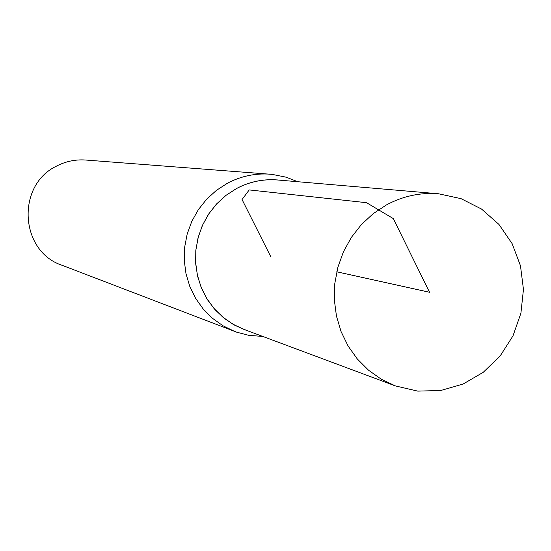 <?xml version="1.0" encoding="UTF-8"?>
<svg xmlns="http://www.w3.org/2000/svg" width="551" height="551" viewBox="0 0 551 551"><rect width="100%" height="100%" fill="white"/><g stroke="black" fill="none" stroke-linecap="round" stroke-linejoin="round"><path stroke-width="0.83" d="M297.685 181.706L286.196 177.202L272.077 174.371L85.646 160.031C75.466 159.315 65.803 161.319 56.67 166.044C16.02 185.122 19.691 251.29 61.974 265.251L236.579 332.136L248.522 335.29L262.868 336.475M280.087 180.205C264.845 178.483 250.319 181.251 236.51 188.511L225.841 195.447L216.412 204.104L208.492 214.256L202.307 225.607L198.036 237.839L195.791 250.609L195.653 263.55L197.609 276.299L201.604 288.49L207.52 299.792L215.193 309.876L224.402 318.471L234.871 325.338L246.318 330.297M270.018 174.185C255.092 173.131 240.89 176.148 227.425 183.235L216.378 190.384L206.584 199.29L198.312 209.724L191.789 221.392L187.195 233.975L184.668 247.144L184.261 260.527L185.997 273.757L189.82 286.486L195.619 298.353L203.229 309.042L212.452 318.278L223.017 325.799L234.643 331.426M386.547 204.869L373.185 213.664L361.332 224.629L351.318 237.46L343.418 251.814L337.866 267.283L334.808 283.448L334.333 299.861L336.447 316.06L341.09 331.612L348.129 346.069L357.365 359.052L368.529 370.21L381.313 379.24L395.363 385.914L417.768 391.12L440.772 390.487L463.019 384.081L483.22 372.318L500.205 355.912L513.009 335.821L520.909 313.23L523.45 289.427L520.481 265.789L512.154 243.687L498.944 224.409L481.581 209.091L461.063 198.663L438.589 193.78C420.392 192.333 403.043 196.032 386.547 204.869M438.589 193.78L277.608 179.991C263.213 178.848 249.52 181.699 236.524 188.545L226.006 195.364L216.695 203.863L208.829 213.816L202.651 224.946L198.312 236.951L195.942 249.507L195.612 262.255L197.32 274.853L201.019 286.947L206.604 298.222L213.919 308.353L222.756 317.08L232.866 324.167L243.983 329.429L395.363 385.914M336.744 271.795L429.539 292.271L393.304 218.595L366.532 202.692L249.204 189.93L242.054 199.552L270.92 256.986"/></g></svg>
